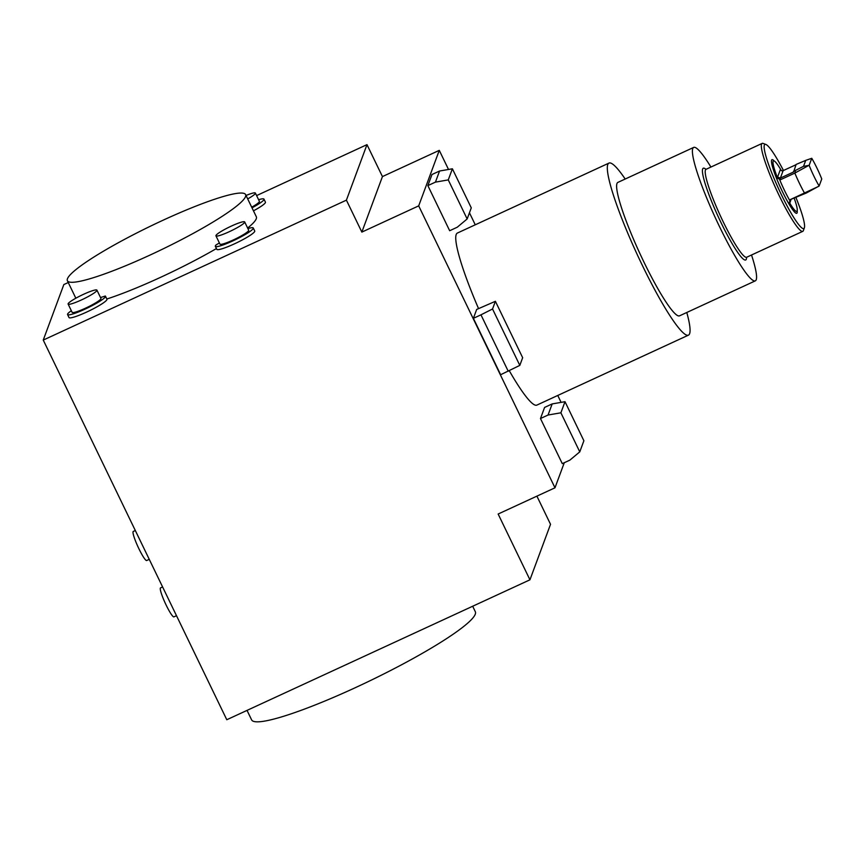 <?xml version="1.0" encoding="UTF-8"?>
<svg xmlns="http://www.w3.org/2000/svg" width="865" height="865" viewBox="0 0 865 865"><rect width="100%" height="100%" fill="white"/><g stroke="black" fill="none" stroke-linecap="round" stroke-linejoin="round"><path stroke-width="1.3" d="M797.184 210.736A29.518 3.957 -114.8 0 1 797.108 212.844A29.518 3.957 -114.8 0 1 776.478 178.179A29.518 3.957 -114.8 0 1 774.251 161.02M796.005 164.718L783.128 170.654L780.381 178.082L780.576 179.682L777.7 178.32L777.559 177.13L780.381 178.082L793.638 171.962L796.114 164.437L805.726 160.382L803.52 166.34L809.143 165.345L811.759 158.295A23.16 3.103 -114.8 0 1 821.75 178.969L819.133 186.018L806.375 192.992L804.71 192.971M789.918 202.691L789.842 201.048L790.913 199.891L789.918 202.691L789.399 202.507L790.221 199.642L818.712 186.332M789.399 202.507A27.799 3.72 65.2 0 0 797.065 211.092A27.799 3.72 65.2 0 0 794.232 198.355M777.559 177.13L780.349 169.605L781.906 170.816M780.868 169.789A27.799 3.72 65.2 0 0 773.883 160.879A27.799 3.72 65.2 0 0 777.7 178.32M819.133 186.018A23.16 3.103 -114.8 0 1 809.143 165.345M795.043 172.968L795.465 170.437L793.562 171.313M795.465 170.437L803.52 166.34M780.576 179.682L794.957 173.043M808.645 165.496L794.946 173.022M804.515 193.079A27.377 3.665 -114.8 0 1 794.838 173.065M806.375 192.992L790.221 199.642M751.523 255.002A73.493 9.85 -114.8 0 1 755.296 280.865A73.493 9.85 -114.8 0 1 719.712 227.052A73.493 9.85 -114.8 0 1 693.698 147.407A73.493 9.85 -114.8 0 1 710.922 167.053M811.759 158.295L805.726 160.382M478.54 308.589A94.761 12.694 -114.8 0 1 457.423 233.031L609.003 163.074A94.761 12.694 -114.8 0 1 625.19 179.023M686.788 312.481A94.761 12.694 -114.8 0 1 688.421 335.155L536.841 405.112A94.761 12.694 -114.8 0 1 509.269 370.707M540.474 418.53L544.593 407.426L552.173 403.923L565.007 401.695L583.886 440.761L579.766 451.865L560.888 412.8L548.053 415.027L540.474 418.53L562.282 463.64L569.862 460.137L579.766 451.865M500.64 374.729L473.382 318.331L476.669 309.454L495.396 301.301L492.542 308.989L519.811 365.387L500.64 374.729M467.154 218.964L457.25 227.225L449.67 230.728L427.861 185.618L431.981 174.514L439.561 171.021L452.384 168.794L471.274 207.86L467.154 218.964L448.265 179.898L435.441 182.126L427.861 185.618M418.692 205.87L554.984 487.795L498.143 514.026L529.942 579.81L226.792 719.734L43.25 340.075L346.411 200.15L361.851 232.101L418.692 205.87L439.279 150.359L448.513 169.464M564.283 462.71L554.984 487.795M469.446 212.768L475.263 224.803M557.763 395.456L561.104 402.376M536.906 496.142L550.529 524.309L529.942 579.81M68.259 282.52L63.837 284.563L43.25 340.075M256.602 195.587L366.987 144.639L346.411 200.15M219.386 242.968A98.978 12.975 -25.8 0 1 216.142 244.871A21.063 2.757 -25.8 0 0 215.353 246.33L216.812 249.336A21.063 2.757 -25.8 0 0 236.967 242.654A21.063 2.757 -25.8 0 0 254.732 231.009L253.272 228.003A21.063 2.757 -25.8 0 0 247.898 228.598M106.838 299.009A98.978 12.975 -25.8 0 0 216.434 248.558M100.513 297.538A98.978 12.975 154.2 0 0 105.303 296.025A21.063 2.757 154.2 0 1 105.487 296.208L106.936 299.214A21.063 2.757 154.2 0 1 89.182 310.87A21.063 2.757 154.2 0 1 69.016 317.552L67.567 314.546A21.063 2.757 154.2 0 1 71.341 310.73M253.467 210.844A21.063 2.757 -25.8 0 0 265.425 202.14L263.976 199.134A21.063 2.757 -25.8 0 0 258.603 199.728M247.639 228.046A98.978 12.975 -25.8 0 0 256.332 216.769L245.606 194.593A98.978 12.975 -25.8 0 0 162.955 220.272A98.978 12.975 -25.8 0 0 90.803 259.013A98.978 12.975 -25.8 0 0 67.394 280.747A98.978 12.975 -25.8 0 0 162.144 249.347A98.978 12.975 -25.8 0 0 245.606 194.593M366.987 144.639L382.438 176.59L361.851 232.101M382.438 176.59L439.279 150.359M435.441 182.126L439.561 171.021M452.384 168.794L448.265 179.898M508.22 371.226L480.962 314.828L473.382 318.331M480.962 314.828L492.542 308.989M495.396 301.301L522.665 357.699L519.811 365.387M548.053 415.027L552.173 403.923M565.007 401.695L560.888 412.8M688.421 335.155A94.761 12.694 -114.8 0 1 642.533 265.771A94.761 12.694 -114.8 0 1 609.003 163.074M755.296 280.865L679.512 315.844A73.493 9.85 -114.8 0 1 643.917 262.03A73.493 9.85 -114.8 0 1 617.913 182.385L693.698 147.407M105.487 296.208A21.063 2.757 154.2 0 1 87.722 307.864A21.063 2.757 154.2 0 1 67.567 314.546M96.934 290.143L100.935 298.414A16.003 2.098 154.2 0 1 87.441 307.27A16.003 2.098 154.2 0 1 72.119 312.341L68.119 304.069A16.003 2.098 154.2 0 1 83.57 294.295A16.003 2.098 154.2 0 1 96.934 290.143A16.003 2.098 154.2 0 1 83.44 298.998A16.003 2.098 154.2 0 1 68.119 304.069M252.007 207.838A21.063 2.757 -25.8 0 0 263.976 199.134M251.704 207.189A15.959 2.087 -25.8 0 0 259.392 201.35L255.391 193.079A15.959 2.087 154.2 0 1 247.704 198.918M215.353 246.33A21.063 2.757 -25.8 0 0 235.518 239.648A21.063 2.757 -25.8 0 0 253.272 228.003M215.947 235.842L219.948 244.114A15.959 2.087 -25.8 0 0 235.226 239.043A15.959 2.087 -25.8 0 0 248.688 230.22L244.687 221.948A15.959 2.087 154.2 0 1 231.225 230.782A15.959 2.087 154.2 0 1 215.947 235.842A15.959 2.087 154.2 0 1 215.958 235.518A15.959 2.087 154.2 0 1 231.355 226.089A15.959 2.087 154.2 0 1 244.687 221.948M246.038 195.479A15.959 2.087 154.2 0 1 255.391 193.079M162.588 586.946L160.544 587.886A15.959 2.141 65.2 0 0 165.291 603.273A15.959 2.141 65.2 0 0 173.93 616.875L176.492 615.685M135.318 530.515L133.275 531.467A16.003 2.141 65.2 0 0 138.032 546.896A16.003 2.141 65.2 0 0 146.682 560.52L149.245 559.341M472.679 606.246L475.339 611.75A124.246 16.284 154.2 0 1 355.385 687.653A124.246 16.284 154.2 0 1 251.629 719.896L247.033 710.392M746.29 257.338L746.668 257.24A48.429 6.488 -114.8 0 1 746.657 257.251A48.429 6.488 -114.8 0 1 720.459 215.99A48.429 6.488 -114.8 0 1 706.056 169.302A48.429 6.488 -114.8 0 1 706.078 169.291L705.764 169.518M795.951 197.566A46.332 6.206 -114.8 0 1 804.374 227.819L803.38 230.577A48.429 6.488 -114.8 0 1 803.38 230.598A48.429 6.488 -114.8 0 1 802.774 231.344A48.429 6.488 -114.8 0 1 776.586 190.095A48.429 6.488 -114.8 0 1 762.184 143.395A48.429 6.488 -114.8 0 1 763.168 143.439L765.893 144.466A46.332 6.206 -114.8 0 1 783.463 170.502M804.374 227.819A46.332 6.206 -114.8 0 1 804.364 227.852A46.332 6.206 -114.8 0 1 778.705 189.035A46.332 6.206 -114.8 0 1 765.893 144.466M780.349 169.605L781.582 170.729L783.128 170.654M789.561 200.161A27.377 3.665 -114.8 0 1 779.733 179.833M705.959 169.356A50.538 6.769 65.2 0 0 716.707 213.352A50.538 6.769 65.2 0 0 746.3 259.24A50.538 6.769 65.2 0 0 746.549 257.294M75.839 298.209L67.394 280.747M746.657 257.251L802.774 231.344M706.056 169.302L762.184 143.395"/></g></svg>
